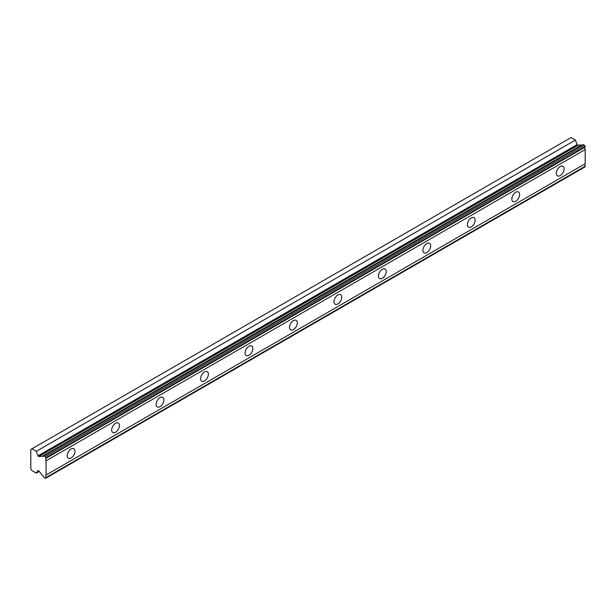<?xml version="1.0" encoding="UTF-8"?>
<svg xmlns="http://www.w3.org/2000/svg" width="616" height="616" viewBox="0 0 616 616"><rect width="100%" height="100%" fill="white"/><g stroke="black" fill="none" stroke-linecap="round" stroke-linejoin="round"><path stroke-width="0.92" d="M46.085 457.765L585.2 146.508L584.53 145.353L583.221 144.598L44.106 455.848A2.272 1.309 60 0 1 43.713 456.364A2.272 1.309 60 0 1 42.581 456.248A2.272 1.309 60 0 1 42.481 456.194L38.847 456.51L577.962 145.253A0.785 0.454 -120 0 1 577.146 144.591L575.39 140.071L571.055 137.568L30.8 449.488L30.8 468.676L31.94 470.647L36.275 473.15L38.023 470.655A0.785 0.454 60 0 1 38.847 470.94L42.481 475.452A2.272 1.309 60 0 1 44.106 477.67L45.415 478.432L46.085 477.5A2.272 1.309 60 0 1 46.085 475.005L46.085 460.799A2.272 1.309 60 0 1 46.085 458.304L45.415 456.61L44.106 455.848M582.189 145.191A2.272 1.309 60 0 1 581.697 144.999A2.272 1.309 60 0 1 581.596 144.937L577.962 145.253M560.19 175.583A5.506 3.18 120 0 0 563.786 170.732A5.506 3.18 120 0 0 562.939 166.32A5.506 3.18 120 0 0 560.19 166.597A5.506 3.18 120 0 0 556.595 171.441A5.506 3.18 120 0 0 557.442 175.853A5.506 3.18 120 0 0 560.19 175.583M71.094 457.958A5.506 3.18 120 0 0 74.69 453.107A5.506 3.18 120 0 0 73.843 448.702A5.506 3.18 120 0 0 71.094 448.972A5.506 3.18 120 0 0 67.498 453.823A5.506 3.18 120 0 0 68.345 458.227A5.506 3.18 120 0 0 71.094 457.958M115.562 432.286A5.506 3.18 120 0 0 119.15 427.435A5.506 3.18 120 0 0 118.311 423.03A5.506 3.18 120 0 0 115.562 423.3A5.506 3.18 120 0 0 111.966 428.151A5.506 3.18 120 0 0 112.805 432.555A5.506 3.18 120 0 0 115.562 432.286M160.021 406.614A5.506 3.18 120 0 0 163.617 401.771A5.506 3.18 120 0 0 162.77 397.358A5.506 3.18 120 0 0 160.021 397.628A5.506 3.18 120 0 0 156.425 402.479A5.506 3.18 120 0 0 157.273 406.891A5.506 3.18 120 0 0 160.021 406.614M204.481 380.942A5.506 3.18 120 0 0 208.077 376.099A5.506 3.18 120 0 0 207.238 371.687A5.506 3.18 120 0 0 204.481 371.956A5.506 3.18 120 0 0 200.893 376.807A5.506 3.18 120 0 0 201.732 381.219A5.506 3.18 120 0 0 204.481 380.942M248.949 355.278A5.506 3.18 120 0 0 252.545 350.427A5.506 3.18 120 0 0 251.698 346.015A5.506 3.18 120 0 0 248.949 346.292A5.506 3.18 120 0 0 245.353 351.135A5.506 3.18 120 0 0 246.2 355.548A5.506 3.18 120 0 0 248.949 355.278M293.409 329.606A5.506 3.18 120 0 0 297.004 324.755A5.506 3.18 120 0 0 296.165 320.343A5.506 3.18 120 0 0 293.409 320.62A5.506 3.18 120 0 0 289.813 325.464A5.506 3.18 120 0 0 290.66 329.876A5.506 3.18 120 0 0 293.409 329.606M337.876 303.934A5.506 3.18 120 0 0 341.472 299.083A5.506 3.18 120 0 0 340.625 294.679A5.506 3.18 120 0 0 337.876 294.949A5.506 3.18 120 0 0 334.28 299.8A5.506 3.18 120 0 0 335.119 304.204A5.506 3.18 120 0 0 337.876 303.934M382.336 278.263A5.506 3.18 120 0 0 385.932 273.412A5.506 3.18 120 0 0 385.085 269.007A5.506 3.18 120 0 0 382.336 269.277A5.506 3.18 120 0 0 378.74 274.128A5.506 3.18 120 0 0 379.587 278.532A5.506 3.18 120 0 0 382.336 278.263M426.803 252.591A5.506 3.18 120 0 0 430.392 247.74A5.506 3.18 120 0 0 429.552 243.335A5.506 3.18 120 0 0 426.803 243.605A5.506 3.18 120 0 0 423.207 248.456A5.506 3.18 120 0 0 424.047 252.868A5.506 3.18 120 0 0 426.803 252.591M471.263 226.919A5.506 3.18 120 0 0 474.859 222.076A5.506 3.18 120 0 0 474.012 217.664A5.506 3.18 120 0 0 471.263 217.933A5.506 3.18 120 0 0 467.667 222.784A5.506 3.18 120 0 0 468.514 227.196A5.506 3.18 120 0 0 471.263 226.919M515.723 201.247A5.506 3.18 120 0 0 519.319 196.404A5.506 3.18 120 0 0 518.48 191.992A5.506 3.18 120 0 0 515.723 192.269A5.506 3.18 120 0 0 512.135 197.112A5.506 3.18 120 0 0 512.974 201.524A5.506 3.18 120 0 0 515.723 201.247M38.847 456.51A0.785 0.454 60 0 1 38.023 455.848L36.275 451.328L31.94 448.825M585.2 146.508L585.2 147.055A2.272 1.309 60 0 0 585.2 149.542L46.085 460.799M46.085 478.047L585.2 166.79L585.2 166.243A2.272 1.309 60 0 1 585.2 163.748L585.2 149.542M46.085 458.304L585.2 147.055M585.2 163.748L46.085 475.005M585.2 166.243L46.085 477.5M39.247 471.433L36.275 473.15M575.39 140.071L36.275 451.328M581.596 144.937L42.481 456.194M584.53 145.353L45.415 456.61M577.146 144.591L38.023 455.848"/></g></svg>
